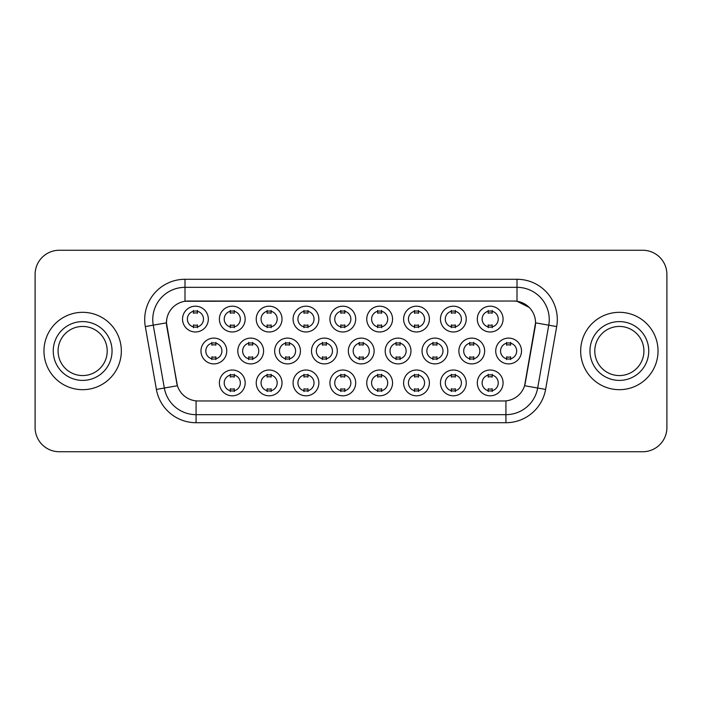 <?xml version="1.0" encoding="UTF-8"?>
<svg xmlns="http://www.w3.org/2000/svg" width="702" height="702" viewBox="0 0 702 702"><rect width="100%" height="100%" fill="white"/><g stroke="black" fill="none" stroke-linecap="round" stroke-linejoin="round"><path stroke-width="1.05" d="M245.173 382.915A12.89 12.89 0 0 1 232.283 395.805A12.89 12.89 0 0 1 219.384 382.915A12.89 12.89 0 0 1 232.283 370.015A12.89 12.89 0 0 1 245.173 382.915M224.219 382.915A8.055 8.055 0 0 0 232.283 390.97A8.055 8.055 0 0 0 240.338 382.915A8.055 8.055 0 0 0 232.283 374.85A8.055 8.055 0 0 0 224.219 382.915M355.703 382.915A12.89 12.89 0 0 1 342.813 395.805A12.89 12.89 0 0 1 329.922 382.915A12.89 12.89 0 0 1 342.813 370.015A12.89 12.89 0 0 1 355.703 382.915M334.757 382.915A8.055 8.055 0 0 0 342.813 390.97A8.055 8.055 0 0 0 350.868 382.915A8.055 8.055 0 0 0 342.813 374.85A8.055 8.055 0 0 0 334.757 382.915M392.55 382.915A12.89 12.89 0 0 1 379.659 395.805A12.89 12.89 0 0 1 366.76 382.915A12.89 12.89 0 0 1 379.659 370.015A12.89 12.89 0 0 1 392.55 382.915M371.595 382.915A8.055 8.055 0 0 0 379.659 390.97A8.055 8.055 0 0 0 387.715 382.915A8.055 8.055 0 0 0 379.659 374.85A8.055 8.055 0 0 0 371.595 382.915M429.396 382.915A12.89 12.89 0 0 1 416.497 395.805A12.89 12.89 0 0 1 403.606 382.915A12.89 12.89 0 0 1 416.497 370.015A12.89 12.89 0 0 1 429.396 382.915M408.441 382.915A8.055 8.055 0 0 0 416.497 390.97A8.055 8.055 0 0 0 424.561 382.915A8.055 8.055 0 0 0 416.497 374.85A8.055 8.055 0 0 0 408.441 382.915M318.866 382.915A12.89 12.89 0 0 1 305.967 395.805A12.89 12.89 0 0 1 293.076 382.915A12.89 12.89 0 0 1 305.967 370.015A12.89 12.89 0 0 1 318.866 382.915M297.911 382.915A8.055 8.055 0 0 0 305.967 390.97A8.055 8.055 0 0 0 314.031 382.915A8.055 8.055 0 0 0 305.967 374.85A8.055 8.055 0 0 0 297.911 382.915M282.02 382.915A12.89 12.89 0 0 1 269.12 395.805A12.89 12.89 0 0 1 256.23 382.915A12.89 12.89 0 0 1 269.12 370.015A12.89 12.89 0 0 1 282.02 382.915M261.065 382.915A8.055 8.055 0 0 0 269.12 390.97A8.055 8.055 0 0 0 277.185 382.915A8.055 8.055 0 0 0 269.12 374.85A8.055 8.055 0 0 0 261.065 382.915M466.242 382.915A12.89 12.89 0 0 1 453.343 395.805A12.89 12.89 0 0 1 440.452 382.915A12.89 12.89 0 0 1 453.343 370.015A12.89 12.89 0 0 1 466.242 382.915M445.287 382.915A8.055 8.055 0 0 0 453.343 390.97A8.055 8.055 0 0 0 461.407 382.915A8.055 8.055 0 0 0 453.343 374.85A8.055 8.055 0 0 0 445.287 382.915M503.08 382.915A12.89 12.89 0 0 1 490.189 395.805A12.89 12.89 0 0 1 477.299 382.915A12.89 12.89 0 0 1 490.189 370.015A12.89 12.89 0 0 1 503.08 382.915M482.134 382.915A8.055 8.055 0 0 0 490.189 390.97A8.055 8.055 0 0 0 498.244 382.915A8.055 8.055 0 0 0 490.189 374.85A8.055 8.055 0 0 0 482.134 382.915M226.755 351A12.89 12.89 0 0 1 213.856 363.89A12.89 12.89 0 0 1 200.965 351A12.89 12.89 0 0 1 213.856 338.11A12.89 12.89 0 0 1 226.755 351M205.8 351A8.055 8.055 0 0 0 213.856 359.055A8.055 8.055 0 0 0 221.92 351A8.055 8.055 0 0 0 213.856 342.945A8.055 8.055 0 0 0 205.8 351M263.592 351A12.89 12.89 0 0 1 250.702 363.89A12.89 12.89 0 0 1 237.811 351A12.89 12.89 0 0 1 250.702 338.11A12.89 12.89 0 0 1 263.592 351M242.646 351A8.055 8.055 0 0 0 250.702 359.055A8.055 8.055 0 0 0 258.757 351A8.055 8.055 0 0 0 250.702 342.945A8.055 8.055 0 0 0 242.646 351M374.131 351A12.89 12.89 0 0 1 361.232 363.89A12.89 12.89 0 0 1 348.341 351A12.89 12.89 0 0 1 361.232 338.11A12.89 12.89 0 0 1 374.131 351M353.176 351A8.055 8.055 0 0 0 361.232 359.055A8.055 8.055 0 0 0 369.296 351A8.055 8.055 0 0 0 361.232 342.945A8.055 8.055 0 0 0 353.176 351M300.438 351A12.89 12.89 0 0 1 287.548 363.89A12.89 12.89 0 0 1 274.649 351A12.89 12.89 0 0 1 287.548 338.11A12.89 12.89 0 0 1 300.438 351M279.484 351A8.055 8.055 0 0 0 287.548 359.055A8.055 8.055 0 0 0 295.603 351A8.055 8.055 0 0 0 287.548 342.945A8.055 8.055 0 0 0 279.484 351M337.285 351A12.89 12.89 0 0 1 324.394 363.89A12.89 12.89 0 0 1 311.495 351A12.89 12.89 0 0 1 324.394 338.11A12.89 12.89 0 0 1 337.285 351M316.33 351A8.055 8.055 0 0 0 324.394 359.055A8.055 8.055 0 0 0 332.45 351A8.055 8.055 0 0 0 324.394 342.945A8.055 8.055 0 0 0 316.33 351M484.661 351A12.89 12.89 0 0 1 471.77 363.89A12.89 12.89 0 0 1 458.871 351A12.89 12.89 0 0 1 471.77 338.11A12.89 12.89 0 0 1 484.661 351M463.706 351A8.055 8.055 0 0 0 471.77 359.055A8.055 8.055 0 0 0 479.826 351A8.055 8.055 0 0 0 471.77 342.945A8.055 8.055 0 0 0 463.706 351M447.815 351A12.89 12.89 0 0 1 434.924 363.89A12.89 12.89 0 0 1 422.025 351A12.89 12.89 0 0 1 434.924 338.11A12.89 12.89 0 0 1 447.815 351M426.869 351A8.055 8.055 0 0 0 434.924 359.055A8.055 8.055 0 0 0 442.98 351A8.055 8.055 0 0 0 434.924 342.945A8.055 8.055 0 0 0 426.869 351M410.968 351A12.89 12.89 0 0 1 398.078 363.89A12.89 12.89 0 0 1 385.187 351A12.89 12.89 0 0 1 398.078 338.11A12.89 12.89 0 0 1 410.968 351M390.022 351A8.055 8.055 0 0 0 398.078 359.055A8.055 8.055 0 0 0 406.133 351A8.055 8.055 0 0 0 398.078 342.945A8.055 8.055 0 0 0 390.022 351M521.507 351A12.89 12.89 0 0 1 508.608 363.89A12.89 12.89 0 0 1 495.717 351A12.89 12.89 0 0 1 508.608 338.11A12.89 12.89 0 0 1 521.507 351M500.552 351A8.055 8.055 0 0 0 508.608 359.055A8.055 8.055 0 0 0 516.672 351A8.055 8.055 0 0 0 508.608 342.945A8.055 8.055 0 0 0 500.552 351M466.242 319.085A12.89 12.89 0 0 1 453.343 331.985A12.89 12.89 0 0 1 440.452 319.085A12.89 12.89 0 0 1 453.343 306.195A12.89 12.89 0 0 1 466.242 319.085M445.287 319.085A8.055 8.055 0 0 0 453.343 327.15A8.055 8.055 0 0 0 461.407 319.085A8.055 8.055 0 0 0 453.343 311.03A8.055 8.055 0 0 0 445.287 319.085M429.396 319.085A12.89 12.89 0 0 1 416.497 331.985A12.89 12.89 0 0 1 403.606 319.085A12.89 12.89 0 0 1 416.497 306.195A12.89 12.89 0 0 1 429.396 319.085M408.441 319.085A8.055 8.055 0 0 0 416.497 327.15A8.055 8.055 0 0 0 424.561 319.085A8.055 8.055 0 0 0 416.497 311.03A8.055 8.055 0 0 0 408.441 319.085M392.55 319.085A12.89 12.89 0 0 1 379.659 331.985A12.89 12.89 0 0 1 366.76 319.085A12.89 12.89 0 0 1 379.659 306.195A12.89 12.89 0 0 1 392.55 319.085M371.595 319.085A8.055 8.055 0 0 0 379.659 327.15A8.055 8.055 0 0 0 387.715 319.085A8.055 8.055 0 0 0 379.659 311.03A8.055 8.055 0 0 0 371.595 319.085M355.703 319.085A12.89 12.89 0 0 1 342.813 331.985A12.89 12.89 0 0 1 329.922 319.085A12.89 12.89 0 0 1 342.813 306.195A12.89 12.89 0 0 1 355.703 319.085M334.757 319.085A8.055 8.055 0 0 0 342.813 327.15A8.055 8.055 0 0 0 350.868 319.085A8.055 8.055 0 0 0 342.813 311.03A8.055 8.055 0 0 0 334.757 319.085M318.866 319.085A12.89 12.89 0 0 1 305.967 331.985A12.89 12.89 0 0 1 293.076 319.085A12.89 12.89 0 0 1 305.967 306.195A12.89 12.89 0 0 1 318.866 319.085M297.911 319.085A8.055 8.055 0 0 0 305.967 327.15A8.055 8.055 0 0 0 314.031 319.085A8.055 8.055 0 0 0 305.967 311.03A8.055 8.055 0 0 0 297.911 319.085M282.02 319.085A12.89 12.89 0 0 1 269.12 331.985A12.89 12.89 0 0 1 256.23 319.085A12.89 12.89 0 0 1 269.12 306.195A12.89 12.89 0 0 1 282.02 319.085M261.065 319.085A8.055 8.055 0 0 0 269.12 327.15A8.055 8.055 0 0 0 277.185 319.085A8.055 8.055 0 0 0 269.12 311.03A8.055 8.055 0 0 0 261.065 319.085M245.173 319.085A12.89 12.89 0 0 1 232.283 331.985A12.89 12.89 0 0 1 219.384 319.085A12.89 12.89 0 0 1 232.283 306.195A12.89 12.89 0 0 1 245.173 319.085M224.219 319.085A8.055 8.055 0 0 0 232.283 327.15A8.055 8.055 0 0 0 240.338 319.085A8.055 8.055 0 0 0 232.283 311.03A8.055 8.055 0 0 0 224.219 319.085M208.327 319.085A12.89 12.89 0 0 1 195.437 331.985A12.89 12.89 0 0 1 182.538 319.085A12.89 12.89 0 0 1 195.437 306.195A12.89 12.89 0 0 1 208.327 319.085M187.373 319.085A8.055 8.055 0 0 0 195.437 327.15A8.055 8.055 0 0 0 203.492 319.085A8.055 8.055 0 0 0 195.437 311.03A8.055 8.055 0 0 0 187.373 319.085M503.08 319.085A12.89 12.89 0 0 1 490.189 331.985A12.89 12.89 0 0 1 477.299 319.085A12.89 12.89 0 0 1 490.189 306.195A12.89 12.89 0 0 1 503.08 319.085M482.134 319.085A8.055 8.055 0 0 0 490.189 327.15A8.055 8.055 0 0 0 498.244 319.085A8.055 8.055 0 0 0 490.189 311.03A8.055 8.055 0 0 0 482.134 319.085M156.397 389.426L145.314 326.57A40.295 40.295 0 0 1 184.995 279.282L517.005 279.282A40.295 40.295 0 0 1 556.686 326.57L545.603 389.426A40.295 40.295 0 0 1 505.923 422.718L196.077 422.718A40.295 40.295 0 0 1 156.397 389.426L177.404 385.723L166.786 326.57A21.762 21.762 0 0 1 188.215 301.035L513.785 301.035A21.762 21.762 0 0 1 535.214 326.57L525.263 382.985A21.762 21.762 0 0 1 503.834 400.965L198.166 400.965A21.762 21.762 0 0 1 176.737 382.985L166.453 322.841L153.247 325.166A32.231 32.231 0 0 1 184.995 287.337L517.005 287.337A32.231 32.231 0 0 1 548.753 325.166L537.671 388.03A32.231 32.231 0 0 1 505.923 414.663L196.077 414.663A32.231 32.231 0 0 1 164.329 388.03L153.247 325.166A32.231 32.231 0 0 1 152.755 319.568M43.963 351A38.68 38.68 0 0 0 82.643 389.68A38.68 38.68 0 0 0 121.332 351A38.68 38.68 0 0 0 82.643 312.32A38.68 38.68 0 0 0 43.963 351A38.68 38.68 0 0 0 82.643 389.68A38.68 38.68 0 0 0 121.332 351A38.68 38.68 0 0 0 82.643 312.32A38.68 38.68 0 0 0 43.963 351M580.668 351A38.68 38.68 0 0 0 619.357 389.68A38.68 38.68 0 0 0 658.037 351A38.68 38.68 0 0 0 619.357 312.32A38.68 38.68 0 0 0 580.668 351A38.68 38.68 0 0 0 619.357 389.68A38.68 38.68 0 0 0 658.037 351A38.68 38.68 0 0 0 619.357 312.32A38.68 38.68 0 0 0 580.668 351M184.995 279.282L184.995 301.272L513.785 301.035L517.005 301.272L529.168 307.406M166.453 322.797L166.699 319.568M503.834 400.965L198.166 400.965M556.686 326.57L535.547 322.841L524.596 385.723L545.603 389.426M525.263 382.985L525.131 383.669M176.869 383.669L176.737 382.985M666.9 274.447A24.175 24.175 0 0 0 642.725 250.263L59.275 250.263A24.175 24.175 0 0 0 35.1 274.447L35.1 427.553A24.175 24.175 0 0 0 59.275 451.737L642.725 451.737A24.175 24.175 0 0 0 666.9 427.553L666.9 274.447L666.9 427.553M35.1 274.447L35.1 427.553M642.725 250.263L59.275 250.263M59.275 451.737L642.725 451.737M492.207 310.451L492.207 313.241A6.186 6.186 0 0 0 488.171 313.241L488.171 310.451M488.171 327.72L488.171 324.929A6.186 6.186 0 0 0 492.207 324.929L492.207 327.72M506.598 359.635L506.598 356.844A6.186 6.186 0 0 0 510.626 356.844L510.626 359.635M510.626 342.365L510.626 345.156A6.186 6.186 0 0 0 506.598 345.156L506.598 342.365M488.171 391.549L488.171 388.759A6.186 6.186 0 0 0 492.207 388.759L492.207 391.549M492.207 374.28L492.207 377.071A6.186 6.186 0 0 0 488.171 377.071L488.171 374.28M107.213 351A24.561 24.561 0 0 0 82.643 326.439A24.561 24.561 0 0 0 58.082 351A24.561 24.561 0 0 0 82.643 375.561A24.561 24.561 0 0 0 107.213 351A24.561 24.561 0 0 1 82.643 375.561A24.561 24.561 0 0 1 58.082 351M455.361 310.451L455.361 313.241A6.186 6.186 0 0 0 451.333 313.241L451.333 310.451M451.333 327.72L451.333 324.929A6.186 6.186 0 0 0 455.361 324.929L455.361 327.72M418.515 310.451L418.515 313.241A6.186 6.186 0 0 0 414.487 313.241L414.487 310.451M414.487 327.72L414.487 324.929A6.186 6.186 0 0 0 418.515 324.929L418.515 327.72M381.669 310.451L381.669 313.241A6.186 6.186 0 0 0 377.641 313.241L377.641 310.451M377.641 327.72L377.641 324.929A6.186 6.186 0 0 0 381.669 324.929L381.669 327.72M344.831 310.451L344.831 313.241A6.186 6.186 0 0 0 340.795 313.241L340.795 310.451M340.795 327.72L340.795 324.929A6.186 6.186 0 0 0 344.831 324.929L344.831 327.72M469.752 359.635L469.752 356.844A6.186 6.186 0 0 0 473.78 356.844L473.78 359.635M473.78 342.365L473.78 345.156A6.186 6.186 0 0 0 469.752 345.156L469.752 342.365M432.906 359.635L432.906 356.844A6.186 6.186 0 0 0 436.934 356.844L436.934 359.635M436.934 342.365L436.934 345.156A6.186 6.186 0 0 0 432.906 345.156L432.906 342.365M396.068 359.635L396.068 356.844A6.186 6.186 0 0 0 400.096 356.844L400.096 359.635M400.096 342.365L400.096 345.156A6.186 6.186 0 0 0 396.068 345.156L396.068 342.365M643.918 351A24.561 24.561 0 0 0 619.357 326.439A24.561 24.561 0 0 0 594.787 351A24.561 24.561 0 0 0 619.357 375.561A24.561 24.561 0 0 0 643.918 351A24.561 24.561 0 0 1 619.357 375.561A24.561 24.561 0 0 1 594.787 351M359.222 359.635L359.222 356.844A6.186 6.186 0 0 0 363.25 356.844L363.25 359.635M363.25 342.365L363.25 345.156A6.186 6.186 0 0 0 359.222 345.156L359.222 342.365M451.333 391.549L451.333 388.759A6.186 6.186 0 0 0 455.361 388.759L455.361 391.549M455.361 374.28L455.361 377.071A6.186 6.186 0 0 0 451.333 377.071L451.333 374.28M414.487 391.549L414.487 388.759A6.186 6.186 0 0 0 418.515 388.759L418.515 391.549M418.515 374.28L418.515 377.071A6.186 6.186 0 0 0 414.487 377.071L414.487 374.28M377.641 391.549L377.641 388.759A6.186 6.186 0 0 0 381.669 388.759L381.669 391.549M381.669 374.28L381.669 377.071A6.186 6.186 0 0 0 377.641 377.071L377.641 374.28M340.795 391.549L340.795 388.759A6.186 6.186 0 0 0 344.831 388.759L344.831 391.549M344.831 374.28L344.831 377.071A6.186 6.186 0 0 0 340.795 377.071L340.795 374.28M307.985 310.451L307.985 313.241A6.186 6.186 0 0 0 303.957 313.241L303.957 310.451M303.957 327.72L303.957 324.929A6.186 6.186 0 0 0 307.985 324.929L307.985 327.72M271.139 310.451L271.139 313.241A6.186 6.186 0 0 0 267.111 313.241L267.111 310.451M267.111 327.72L267.111 324.929A6.186 6.186 0 0 0 271.139 324.929L271.139 327.72M234.292 310.451L234.292 313.241A6.186 6.186 0 0 0 230.265 313.241L230.265 310.451M230.265 327.72L230.265 324.929A6.186 6.186 0 0 0 234.292 324.929L234.292 327.72M197.446 310.451L197.446 313.241A6.186 6.186 0 0 0 193.419 313.241L193.419 310.451M193.419 327.72L193.419 324.929A6.186 6.186 0 0 0 197.446 324.929L197.446 327.72M322.376 359.635L322.376 356.844A6.186 6.186 0 0 0 326.404 356.844L326.404 359.635M326.404 342.365L326.404 345.156A6.186 6.186 0 0 0 322.376 345.156L322.376 342.365M285.53 359.635L285.53 356.844A6.186 6.186 0 0 0 289.557 356.844L289.557 359.635M289.557 342.365L289.557 345.156A6.186 6.186 0 0 0 285.53 345.156L285.53 342.365M248.683 359.635L248.683 356.844A6.186 6.186 0 0 0 252.72 356.844L252.72 359.635M252.72 342.365L252.72 345.156A6.186 6.186 0 0 0 248.683 345.156L248.683 342.365M211.846 359.635L211.846 356.844A6.186 6.186 0 0 0 215.874 356.844L215.874 359.635M215.874 342.365L215.874 345.156A6.186 6.186 0 0 0 211.846 345.156L211.846 342.365M303.957 391.549L303.957 388.759A6.186 6.186 0 0 0 307.985 388.759L307.985 391.549M307.985 374.28L307.985 377.071A6.186 6.186 0 0 0 303.957 377.071L303.957 374.28M267.111 391.549L267.111 388.759A6.186 6.186 0 0 0 271.139 388.759L271.139 391.549M271.139 374.28L271.139 377.071A6.186 6.186 0 0 0 267.111 377.071L267.111 374.28M230.265 391.549L230.265 388.759A6.186 6.186 0 0 0 234.292 388.759L234.292 391.549M234.292 374.28L234.292 377.071A6.186 6.186 0 0 0 230.265 377.071L230.265 374.28M517.005 279.282L517.005 301.272M505.923 400.86L505.923 422.718M196.077 422.718L196.077 400.86M145.314 326.57L153.247 325.166M112.048 351A29.396 29.396 0 0 0 82.643 321.604A29.396 29.396 0 0 0 53.247 351A29.396 29.396 0 0 0 82.643 380.396A29.396 29.396 0 0 0 112.048 351M648.753 351A29.396 29.396 0 0 0 619.357 321.604A29.396 29.396 0 0 0 589.952 351A29.396 29.396 0 0 0 619.357 380.396A29.396 29.396 0 0 0 648.753 351"/></g></svg>
